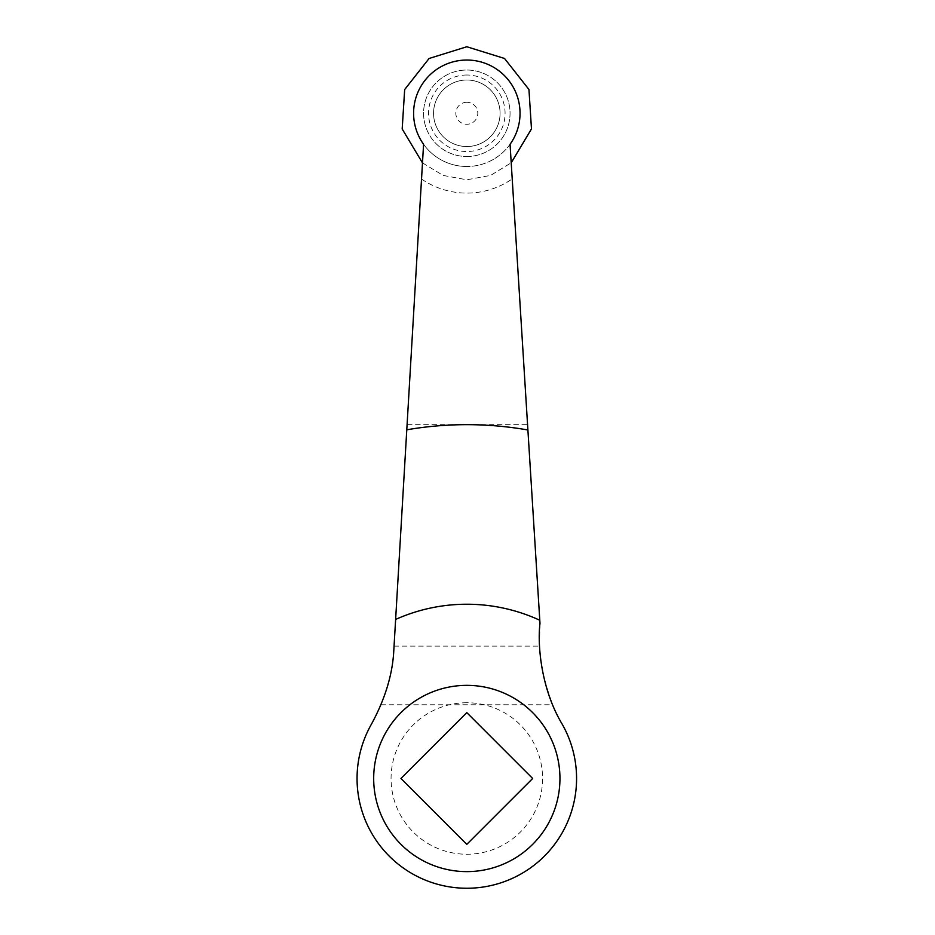 <?xml version="1.0" encoding="UTF-8"?>
<svg xmlns="http://www.w3.org/2000/svg" width="935" height="935" viewBox="0 0 935 935"><rect width="100%" height="100%" fill="white"/><g stroke="black" fill="none" stroke-linecap="round" stroke-linejoin="round"><path stroke-width="0.7" stroke-dasharray="4.67 3.51" d="M466.81 156.507A43.244 43.244 0 0 0 510.054 113.275A43.244 43.244 0 0 0 466.81 70.031A43.244 43.244 0 0 0 423.578 113.275A43.244 43.244 0 0 0 466.81 156.507A43.244 43.244 0 0 0 510.054 113.275A43.244 43.244 0 0 0 466.81 70.031A43.244 43.244 0 0 0 423.578 113.275A43.244 43.244 0 0 0 466.81 156.507M466.81 80.013A33.263 33.263 0 0 1 500.073 113.275A33.263 33.263 0 0 1 466.81 146.538A33.263 33.263 0 0 1 433.559 113.275A33.263 33.263 0 0 1 466.81 80.013A33.263 33.263 0 0 0 433.559 113.275A33.263 33.263 0 0 0 466.81 146.538A33.263 33.263 0 0 0 500.073 113.275A33.263 33.263 0 0 0 466.81 80.013A33.263 33.263 0 0 0 433.559 113.275A33.263 33.263 0 0 0 466.81 146.538A33.263 33.263 0 0 0 500.073 113.275A33.263 33.263 0 0 0 466.81 80.013M407.076 424.665L423.578 144.294A53.213 53.213 0 0 0 466.81 166.488A53.213 53.213 0 0 1 435.792 70.031A53.213 53.213 0 0 1 514.157 137.574A53.213 53.213 0 0 1 466.81 166.488A53.213 53.213 0 0 0 510.054 144.294L527.574 424.665L407.076 424.665L393.647 653.097C393.086 666.667 388.867 683.894 380.989 704.756A172.952 172.952 0 0 1 371.511 724.052A109.757 109.757 0 0 0 521.251 873.804A109.757 109.757 0 0 0 562.122 724.052A172.952 172.952 0 0 1 552.643 704.756C543.41 678.892 539.039 659.339 539.53 646.132L539.986 623.446L527.574 424.665M466.81 702.746A75.747 75.747 0 0 0 391.064 778.493A75.747 75.747 0 0 0 466.81 854.239A75.747 75.747 0 0 0 542.569 778.493A75.747 75.747 0 0 0 466.81 702.746M373.684 778.493A93.126 93.126 0 0 0 466.81 871.619A93.126 93.126 0 0 0 559.948 778.493A93.126 93.126 0 0 0 466.81 685.355A93.126 93.126 0 0 0 373.684 778.493M380.989 704.756L552.643 704.756M532.669 778.493L466.81 844.34L400.963 778.493L466.81 712.634L532.669 778.493M466.81 75.01A38.265 38.265 0 0 0 428.557 113.275A38.265 38.265 0 0 0 466.81 151.528A38.265 38.265 0 0 0 505.075 113.275A38.265 38.265 0 0 0 466.81 75.01M466.81 102.277A10.998 10.998 0 0 0 455.824 113.275A10.998 10.998 0 0 0 466.81 124.261A10.998 10.998 0 0 0 477.808 113.275A10.998 10.998 0 0 0 466.81 102.277M423.578 144.294A53.213 53.213 0 0 0 510.054 144.294M421.533 179.017A79.826 79.826 0 0 0 512.216 178.924M394.056 646.132L539.53 646.132M422.48 162.865L443.085 175.418L466.81 179.789L490.583 175.406L511.211 162.807"/><path stroke-width="1.4" d="M423.578 144.294A53.213 53.213 0 0 1 435.792 70.031A53.213 53.213 0 0 1 510.054 144.294L539.986 623.446C537.415 643.56 540.594 688.148 562.122 724.052A109.757 109.757 0 0 1 466.81 888.25A109.757 109.757 0 0 1 371.511 724.052C384.706 699.672 392.081 676.017 393.647 653.097L423.578 144.294M373.684 778.493A93.126 93.126 0 0 0 466.81 871.619A93.126 93.126 0 0 0 559.948 778.493A93.126 93.126 0 0 0 466.81 685.355A93.126 93.126 0 0 0 373.684 778.493M400.963 778.493L466.81 712.634L532.669 778.493L466.81 844.34L400.963 778.493M527.901 429.983A353.816 353.816 0 0 0 406.783 429.796M539.787 620.244A174.261 174.261 0 0 0 395.622 619.438M511.211 162.807L531.477 128.913L528.953 89.503L504.526 58.473L466.81 46.75L429.083 58.484L404.668 89.55L402.179 128.972L422.48 162.865"/></g></svg>
